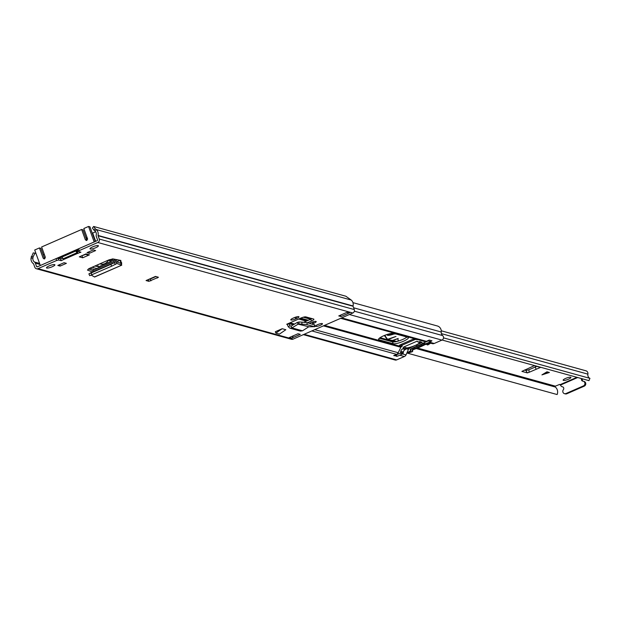 <?xml version="1.0" encoding="UTF-8"?>
<svg xmlns="http://www.w3.org/2000/svg" width="621" height="621" viewBox="0 0 621 621"><rect width="100%" height="100%" fill="white"/><g stroke="black" fill="none" stroke-linecap="round" stroke-linejoin="round"><path stroke-width="0.93" d="M90.868 273.1L88.888 273.869L89.703 275.677L111.64 266.184L110.825 264.367L90.868 273.1M115.32 264.453L114.505 262.636L116.174 261.682L116.927 263.529L111.64 266.184M114.505 262.636L110.825 264.367M116.927 263.529L116.267 261.682L120.878 263.327L120.156 260.3L120.909 260.478M90.115 273.077L116.267 261.682L88.958 273.807M116.958 263.514L121.483 265.128L120.878 263.327L120.963 262.675L121.677 262.955L120.327 260.346M94.376 276.982L121.77 265.151L94.64 277.013L91.186 275.119M121.483 265.128L121.677 262.955M295.666 318.907A3.811 0.815 -19.9 0 1 290.783 319.846A3.811 0.815 -19.9 0 1 293.058 318.193L294.075 317.742A3.811 0.815 -19.9 0 1 298.965 316.811A3.811 0.815 -19.9 0 1 296.683 318.464L295.666 318.907L295.099 317.339M309.506 323.324A3.811 0.815 -19.9 0 1 310.29 322.951L311.307 322.509A3.811 0.815 -19.9 0 1 316.19 321.569A3.811 0.815 -19.9 0 1 313.916 323.231L312.891 323.673A3.811 0.815 -19.9 0 1 312.037 324.022M79.309 256.846L86.001 253.919L89.401 254.858L82.709 257.785L79.309 256.846M61.883 257.094L63.195 258.771A2.818 0.8 66.4 0 0 63.916 259.392L61.2 260.719L58.653 260.013L56.627 260.494L38.005 268.637A2.647 2.476 105.5 0 1 34.799 267.224L33.604 263.925A0.497 0.466 -74.5 0 0 33.425 263.692A5.962 5.573 105.5 0 1 31.05 258.033L33.223 252.894L35.925 253.345M93.647 226.471L95.192 228.637L93.988 230.189L92.436 228.023L93.647 226.471L345.827 296.217L351.253 300.059A5.962 5.573 105.5 0 1 353.062 305.967A0.497 0.466 -74.5 0 0 353.077 306.262L354.273 309.561A2.647 2.476 105.5 0 1 352.829 313.007L293.019 339.159A2.647 2.476 105.5 0 1 291.435 339.276L36.422 268.753M95.192 228.637L96.239 229.529A5.962 5.573 105.5 0 1 98.048 235.444A0.497 0.466 -74.5 0 0 98.064 235.739L99.259 239.038A2.647 2.476 105.5 0 1 97.808 242.485L79.185 250.628L78.192 251.35L80.947 252.204L77.741 253.345A2.818 0.8 -113.6 0 1 77.02 252.724L75.708 251.047M92.661 246.879A4.471 0.963 -19.9 0 1 98.397 245.784A4.471 0.963 -19.9 0 1 95.727 247.725A4.471 0.963 -19.9 0 1 89.991 248.827A4.471 0.963 -19.9 0 1 92.661 246.879M49.152 265.904A4.471 0.963 -19.9 0 1 54.889 264.802A4.471 0.963 -19.9 0 1 52.218 266.751A4.471 0.963 -19.9 0 1 46.482 267.845A4.471 0.963 -19.9 0 1 49.152 265.904M95.634 250.558L89.377 253.29L87.056 252.654L93.313 249.914L95.634 250.558M64.064 262.706L66.385 263.343L60.128 266.083L57.807 265.439L64.064 262.706M148.893 281.336L146.059 280.552L155.514 276.415L158.448 277.269L148.893 281.336L148.264 279.605M338.763 315.926L347.496 312.107L349.763 312.736L341.03 316.547L338.763 315.926M300.285 334.362L291.552 338.181L289.285 337.552L298.018 333.741L300.285 334.362M317.68 324.636A3.726 0.8 -19.9 0 1 322.462 323.72A3.726 0.8 -19.9 0 1 320.234 325.342A3.726 0.8 -19.9 0 1 315.452 326.258A3.726 0.8 -19.9 0 1 317.68 324.636M287.251 324.41L286.708 324.263L288.85 323.324A2.484 2.321 105.5 0 1 289.013 323.642L293.298 324.83M303.801 322.237L310.795 319.178L311.455 321.003A4.083 0.877 160.1 0 0 313.892 319.233A4.083 0.877 160.1 0 0 313.644 319.054L305.842 316.896A4.083 0.877 160.1 0 0 300.859 318.076L288.85 323.324M311.455 321.003L307.457 322.757M275.833 333.097L275.336 331.723L282.19 328.726L285.823 329.728L279.458 334.098L275.833 333.097L282.19 328.726M120.156 260.3L112.929 258.918L108.931 259.889L89.261 268.489L87.445 270.057L92.513 272.029M148.45 279.528L150.251 279.031L150.911 280.855M155.956 276.531L150.251 279.031M85.706 254.362L81.607 255.836M56.627 260.494L55.968 258.67L37.345 266.813A0.66 0.621 105.5 0 1 36.546 266.456L35.35 263.157A2.484 2.321 -74.5 0 0 34.481 262.023A3.974 3.718 105.5 0 1 32.897 258.251L33.092 256.815L31.244 256.597M55.968 258.67L57.994 258.189L58.653 260.013M62.822 258.289L60.54 258.895L57.994 258.189M78.347 251.435L77.082 251.521L76.406 250.744M78.223 251.233L77.532 249.526L78.525 248.804L79.185 250.628M93.988 230.189L95.029 231.082A3.974 3.718 105.5 0 1 96.232 235.025A2.484 2.321 -74.5 0 0 96.317 236.5L97.513 239.799A0.66 0.621 105.5 0 1 97.148 240.661L78.525 248.804M311.99 318.596A4.083 0.877 -19.9 0 1 310.795 319.178M92.84 270.585L88.446 268.877M89.812 268.249L94.935 269.661M35.071 253.112L33.092 256.815M89.377 253.29L88.857 251.862M60.128 266.083L59.608 264.647M82.709 257.785L82.05 255.961M89.401 254.858A2.484 2.321 105.5 0 1 87.918 254.975L85.271 254.237M293.058 335.907A2.484 2.321 105.5 0 1 291.552 338.181M349.763 312.736A2.484 2.321 105.5 0 1 348.272 312.844L346.759 312.425M341.03 316.547L340.525 315.15M286.708 324.263A0.497 0.466 105.5 0 1 287.306 324.504L289.013 323.642L289.937 325.831L291.039 326.188L289.937 325.831L288.229 326.693L287.306 324.504M289.906 328.191L300.486 331.117L302.505 330.807L291.948 327.888L291.039 326.188L297.234 322.454L298.134 324.154L309.087 326.801L298.134 324.154L291.948 327.888L289.906 328.191L288.229 326.693M297.234 322.454L298.996 321.996L298.856 323.976L301.845 324.108L301.977 322.128L298.996 321.996M309.087 326.801L314.335 326.669L306.991 324.636L301.845 324.108M314.459 324.899L307.077 322.648L301.977 322.128M314.707 324.814L314.575 326.793L314.467 324.69M302.505 330.807L308.427 327.003M117.602 259.811L92.785 270.601L117.509 259.795M92.909 270.609L92.948 272.177M109.544 259.64L112.929 260.572L115.56 259.423M76.787 250.581L78.036 250.923M83.913 255.146L83.478 255.021M94.966 265.99L98.374 266.937L111.469 261.208L108.062 260.269M101.549 266.774L96.884 268.598L92.055 267.263M116.08 260.409L117.485 259.788M95.269 241.484L89.967 226.851L88.555 226.455L83.819 228.52L87.538 238.79L86.862 240.405L86.14 240.467M77.757 250.154L58.84 258.421M44.572 258.584L43.16 258.196L39.441 247.926L40.854 248.322L44.696 258.841M43.16 258.196L44.658 258.856L45.341 257.241L41.623 246.972L81.638 229.475L83.059 229.871L86.901 240.389M112.929 260.572L112.323 258.91M98.374 266.937L97.613 264.833M92.288 233.248A3.315 0.714 -19.9 0 1 92.676 233.046L95.665 241.313M95.634 231.757L92.676 233.046M39.441 247.926L34.714 249.999L40.326 265.509L94.167 241.965L88.555 226.455M43.167 254.695L44.246 254.222M86.862 240.405L85.356 239.745L81.638 229.475M43.92 258.91L44.658 258.856M108.271 260.323A7.041 6.575 105.5 0 1 104.786 263.692A7.041 6.575 105.5 0 1 100.571 264.01L99.911 263.832M534.534 365.583L521.888 371.389L527.33 372.895L529.092 372.305L528.937 369.743L536.792 366.398M524.481 370.054L525.917 370.458L527.33 372.895M528.937 369.743L525.917 370.458M568.456 379.206A4.137 0.885 -19.9 0 1 563.146 380.223A4.137 0.885 -19.9 0 1 565.622 378.422A4.137 0.885 -19.9 0 1 570.932 377.405A4.137 0.885 -19.9 0 1 568.456 379.206M529.092 372.305L540.767 367.306M304.934 317.665A0.497 0.466 105.5 0 1 305.183 316.966L305.447 316.85M407.492 353.163L557.138 394.545A6.427 6.008 -74.5 0 0 555.267 387.015A0.497 0.466 105.5 0 1 555.384 386.153L559.63 384.422L560.654 385.292A2.484 2.321 105.5 0 0 562.176 386.728L562.797 386.899M549.406 372.484L541.931 374.882L546.977 371.808L549.406 372.484M443.518 337.863L589.95 378.36L588.956 380.634L442.098 340.021M441.259 330.783L585.945 370.799A2.981 2.787 105.5 0 1 587.893 374.137A3.943 3.687 -74.5 0 0 589.95 378.36M582.451 378.833A1.824 1.7 -74.5 0 0 583.135 381.209M583.748 381.403A2.484 2.321 105.5 0 1 584.268 386.146L566.802 393.776A2.484 2.321 105.5 0 1 564.9 393.73M581.605 378.6A1.824 1.7 -74.5 0 0 582.902 381.17A2.484 2.321 105.5 0 1 583.414 385.913L565.956 393.543A2.484 2.321 105.5 0 1 563.363 389.709A1.824 1.7 -74.5 0 0 562.393 386.782A2.484 2.321 105.5 0 1 562.176 386.728M535.302 367.05L536.133 369.332M534.254 365.699L539.742 367.221A2.484 2.321 -74.5 0 0 540.643 367.275M543.111 374.168L548.84 372.328M395.748 333.927L388.016 334.207M387.488 339.439L388.109 340.199L389.002 339.834L392.41 340.479L398.24 338.453L392.953 340.58L396.586 341.496L397.634 341.092A0.497 0.442 95 0 1 397.564 341.084M384.671 335.922L387.318 339.408L396.012 336.435L387.597 339.734M395.794 341.69L393.171 341.193L392.627 341.915M393.171 341.193L392.953 340.58M392.154 341.783L392.635 341.084L389.22 340.44L389.002 339.834M392.41 340.479L392.635 341.084M386.58 338.523L384.578 335.821A0.497 0.481 143.6 0 1 384.508 335.705A8.779 1.886 -19.9 0 1 384.453 335.596A8.779 1.886 -19.9 0 1 384.43 335.456L384.43 335.48M385.4 335.076L385.136 335.984L387.659 339.408M389.134 340.952A0.497 0.458 -79.2 0 0 389.22 340.44L388.366 340.735M300.711 318.138L308.35 320.25M393.155 343.708A8.36 1.793 160.1 0 0 402.261 341.744A8.36 1.793 160.1 0 0 408.37 337.645A8.36 1.793 160.1 0 0 407.85 337.281L393.799 333.392A8.36 1.793 160.1 0 0 383.592 335.814A8.36 1.793 160.1 0 0 378.585 339.454A8.36 1.793 160.1 0 0 379.105 339.819L393.155 343.708L392.495 341.884L379.322 338.235M417.638 339.594L412.949 339.26L399.846 344.981L399.404 345.385L402.237 346.184L401.5 346.65A1.281 1.203 -74.5 0 0 400.856 347.279L398.216 352.736A3.315 3.097 105.5 0 1 396.563 354.358L393.722 355.6L396.299 355.957M341.674 317.89L426.394 341.317A3.315 3.097 105.5 0 1 424.174 341.387M310.686 319.225A8.36 1.793 -19.9 0 1 310.353 319.163L303.289 317.215M406.972 337.032A8.36 1.793 -19.9 0 1 399.567 340.665A8.36 1.793 -19.9 0 1 392.495 341.884M422.001 342.652A29.769 6.389 160.1 0 0 408.765 348.66L406.041 354.901A3.315 3.097 105.5 0 1 404.38 356.524L396.672 359.893A2.647 2.476 105.5 0 1 395.08 360.009L303.351 334.641M396.935 356.136L396.446 356.353M426.394 341.317L429.227 340.075L431.952 340.828L431.292 341.115M352.945 302.637L437.386 325.986A5.799 5.418 105.5 0 1 441.252 332.01A4.137 3.873 -74.5 0 0 442.633 335.588A2.647 2.476 105.5 0 1 441.927 340.106L434.211 343.475A3.315 3.097 105.5 0 1 431.991 343.553M412.041 351.548L412.779 351.028L412.041 351.548A21.525 4.619 -19.9 0 1 410.613 352.006L409.348 352.208L409.798 351.626A30.84 6.621 -19.9 0 1 410.652 351.168L410.279 351.059A31.896 6.847 160.1 0 0 407.407 352.643L407.143 352.379M406.887 353.132L407.935 353.054A22.581 4.852 160.1 0 0 412.437 351.657M394.273 355.359A0.994 0.931 -74.5 0 0 395.096 355.414L400.064 353.24A0.994 0.931 -74.5 0 0 400.661 352.363A7.615 7.118 105.5 0 1 400.801 351.307A3.315 3.097 105.5 0 1 402.75 348.847L405.296 349.553A3.315 3.097 -74.5 0 0 403.355 352.014A7.615 7.118 -74.5 0 0 403.215 353.07A0.994 0.931 105.5 0 1 402.61 353.947L397.642 356.12A0.994 0.931 105.5 0 1 397.044 356.167L394.498 355.46M419.796 342.513A8.189 1.762 -19.9 0 1 414.502 345.734A8.189 1.762 -19.9 0 1 406.864 347.915L405.785 348.202A0.831 0.776 -74.5 0 0 405.769 348.816A0.497 0.466 105.5 0 1 405.497 349.468L402.75 348.847M402.951 348.761A0.497 0.466 -74.5 0 0 403.223 348.117L405.769 348.816M421.752 342.435A3.315 3.097 -74.5 0 0 421.123 342.637L420.922 342.722A0.497 0.466 105.5 0 1 420.627 342.745L418.08 342.039A0.497 0.466 -74.5 0 1 417.77 341.752A0.831 0.776 -74.5 0 0 416.769 341.309L403.673 347.038A0.831 0.776 -74.5 0 0 403.223 348.117M418.08 342.039A0.497 0.466 -74.5 0 0 418.375 342.016L420.922 342.722M421.123 342.637L418.375 342.016M418.57 341.93A3.315 3.097 105.5 0 1 421.519 342.249A7.615 7.118 105.5 0 1 422.28 342.908A0.994 0.931 -74.5 0 0 423.258 343.087L428.234 340.913A0.994 0.931 -74.5 0 0 428.793 340.261M415.34 339.4L402.361 345.074L400.692 344.616M431.385 340.673A0.994 0.931 105.5 0 1 430.788 341.62L425.812 343.793A0.994 0.931 105.5 0 1 425.214 343.84L422.668 343.134M425.532 344.376A22.581 4.852 -19.9 0 1 412.391 349.965L412.002 349.856A21.525 4.619 160.1 0 0 425.206 344.244M410.279 351.059L410.877 350.508L410.489 349.437A30.84 6.621 -19.9 0 1 423.941 343.491L424.29 344.391L413.237 349.258A21.525 4.619 160.1 0 0 425.09 344.119L424.29 344.391M410.489 349.437L410.116 349.336A31.896 6.847 -19.9 0 1 416.854 346.122L417.18 345.982A31.896 6.847 -19.9 0 1 423.569 343.382M410.877 350.508L410.652 351.168M424.958 343.77L425.432 344.143M426.076 344.422A30.84 6.621 -19.9 0 1 427.178 344.026L428.808 343.817L428.436 344.22A21.525 4.619 -19.9 0 1 427.465 344.802L427.861 344.911A22.581 4.852 160.1 0 0 430.609 343.18M426.938 344.562L427.465 344.802L426.79 344.166M412.383 350.919L412.002 349.856M425.051 344.034L425.703 344.313A31.896 6.847 160.1 0 1 429.491 342.986L429.491 342.986M427.861 344.911L427.326 344.671M412.779 351.028L412.391 349.965M407.221 352.138L407.407 352.643M410.504 350.399L410.116 349.336M421.162 344.88L421.317 345.307M412.957 348.195L422.42 344.073M397.735 339.027L398.628 340.968M91.908 274.808L91.093 272.999M38.005 268.637L293.019 339.159M97.808 242.485L352.829 313.007M77.741 253.345L63.916 259.392M77.936 253.399L77.276 251.575M95.029 231.082L96.239 229.529L351.253 300.059M32.897 258.251L31.05 258.033M98.048 235.444L353.062 305.967M98.064 235.739L353.077 306.262M99.259 239.038L354.273 309.561M34.481 262.023L39.573 263.436M35.35 263.157L39.938 264.43M36.546 266.456L37.532 266.727M61.2 260.719L60.54 258.895M63.195 258.771L77.02 252.724L76.872 251.342M157.462 277.991L157.043 276.834M312.891 323.673L312.324 322.105M313.916 323.231L313.38 321.756M296.683 318.464L296.155 316.989M306.991 324.636L307.123 322.664M291.102 326.157L289.937 325.831M116.639 261.814L120.117 260.292M120.109 263.048L120.963 262.675M86.288 238.79L87.608 239.155M86.769 240.133L85.356 239.745M576.948 377.312L560.282 384.601M305.183 316.966L311.68 318.759M380.075 337.677L387.636 339.765M417.56 348.039L555.384 386.153M441.384 333.617L587.893 374.137M416.233 348.567L555.267 387.015M577.709 377.521L560.561 385.02M565.956 393.543L566.802 393.776M583.414 385.913L584.268 386.146M394.824 333.679A6.458 1.389 -19.9 0 1 387.178 335.037M393.473 333.33A6.458 1.389 -19.9 0 1 387.582 334.579M398.216 341.084L397.844 341.053A0.497 0.442 95 0 1 397.634 341.092L397.634 341.092M397.844 341.053L396.835 341.325M385.136 335.984A0.497 0.481 143.6 0 1 384.578 335.821L384.407 335.472M393.605 341.969L392.852 341.829M392.309 341.729L391.114 341.496M299.819 318.534L307.457 320.646M324.558 325.373L401.5 346.65M298.693 319.023L306.324 321.135M323.425 325.862L400.856 347.279M290.023 322.819L294.556 324.069M314.754 329.658L398.216 352.736M311.843 330.931L396.563 354.358M304.127 334.3L396.672 359.893M399.691 355.22L404.38 356.524M429.507 342.179L434.211 343.475M349.382 314.513L441.927 340.106M354.35 311.175L442.633 335.588M353.628 307.783L441.252 332.01M406.39 348.001L408.765 348.66M405.73 348.622L408.222 349.312M400.064 353.24L406.041 354.901M402.183 346.145L401.733 344.903M379.105 339.819L378.748 338.841M428.436 344.22L428.265 343.747M410.613 352.006L410.365 351.315M413.237 349.258L412.872 348.234M417.18 345.982L416.753 344.795M416.427 344.934L416.854 346.122M395.096 355.414L397.642 356.12M430.788 341.62L428.234 340.913M423.258 343.087L425.812 343.793M400.661 352.363L403.215 353.07M403.355 352.014L400.801 351.307M414.075 347.853L414.393 348.723M406.864 347.915L403.673 347.038M417.669 341.558L416.769 341.309M77.532 249.526L78.192 251.35M146.114 280.545L155.545 276.423M289.743 322.936L294.331 324.201M85.877 237.657L87.266 238.037M564.466 393.66L565.32 393.893M583.251 381.232L584.105 381.473M387.162 334.998L388.094 334.176M389.095 333.904L393.147 333.298M340.696 318.317L424.407 341.465M428.529 342.606L432.232 343.63M402.237 346.184L401.771 344.911M427.209 344.841L427.605 344.95"/></g></svg>
